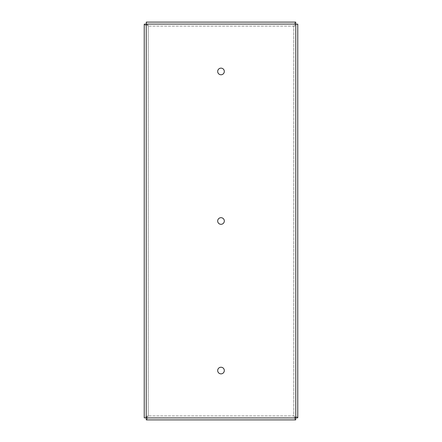 <?xml version="1.0" encoding="UTF-8"?>
<svg xmlns="http://www.w3.org/2000/svg" width="442" height="442" viewBox="0 0 442 442"><rect width="100%" height="100%" fill="white"/><g stroke="black" fill="none" stroke-linecap="round" stroke-linejoin="round"><path stroke-width="0.33" stroke-dasharray="2.21 1.66" d="M297.77 24.166L295.775 24.166L295.775 417.834L295.775 24.095L146.296 24.095L295.704 24.095L293.781 26.089L148.219 26.089L293.781 26.089L295.775 24.166L295.775 417.834L293.781 415.911L293.781 26.089L293.781 415.911L148.219 415.911L293.781 415.911C296.201 416.552 297.527 417.193 297.77 417.834L297.77 24.166C297.527 24.807 296.201 25.448 293.781 26.089C294.422 23.669 295.063 22.338 295.704 22.1L146.296 22.1C146.937 22.338 147.578 23.669 148.219 26.089C145.799 25.448 144.473 24.807 144.23 24.166L144.23 417.834C144.473 417.193 145.799 416.552 148.219 415.911L146.296 417.905L295.704 417.905L146.296 417.905L146.296 419.9L295.704 419.9C295.063 419.662 294.422 418.331 293.781 415.911L295.704 417.905L295.704 419.9M146.296 419.9C146.937 419.662 147.578 418.331 148.219 415.911L148.219 26.089L148.219 415.911L146.225 417.834L146.225 24.166L144.23 24.166M297.77 417.834L146.225 417.905L146.225 24.166L146.225 417.834L144.23 417.834M295.704 22.1L295.704 24.095L146.225 24.095L148.219 26.089L146.296 24.095L146.296 22.1M217.685 71.449A3.315 3.315 0 0 0 221 74.764A3.315 3.315 0 0 0 224.315 71.449A3.315 3.315 0 0 0 221 68.14A3.315 3.315 0 0 0 217.685 71.449M217.685 370.551A3.315 3.315 0 0 0 221 373.86A3.315 3.315 0 0 0 224.315 370.551A3.315 3.315 0 0 0 221 367.236A3.315 3.315 0 0 0 217.685 370.551M217.685 221A3.315 3.315 0 0 0 221 224.315A3.315 3.315 0 0 0 224.315 221A3.315 3.315 0 0 0 221 217.685A3.315 3.315 0 0 0 217.685 221"/><path stroke-width="0.66" d="M295.704 417.905L295.704 419.9L146.296 419.9L146.296 417.905M295.775 24.166L297.77 24.166L297.77 417.834L295.775 417.834M146.296 24.095L146.296 22.1L295.704 22.1L295.704 24.095M146.225 417.834L144.23 417.834L144.23 24.166L146.225 24.166M295.775 417.905L146.225 417.905L146.225 24.095L295.775 24.095L295.775 417.905M224.315 71.449A3.315 3.315 0 0 1 219.343 74.322A3.315 3.315 0 0 1 219.343 68.582A3.315 3.315 0 0 1 224.315 71.449M224.315 370.551A3.315 3.315 0 0 1 219.343 373.418A3.315 3.315 0 0 1 219.343 367.678A3.315 3.315 0 0 1 224.315 370.551M224.315 221A3.315 3.315 0 0 1 219.343 223.867A3.315 3.315 0 0 1 219.343 218.133A3.315 3.315 0 0 1 224.315 221"/></g></svg>
